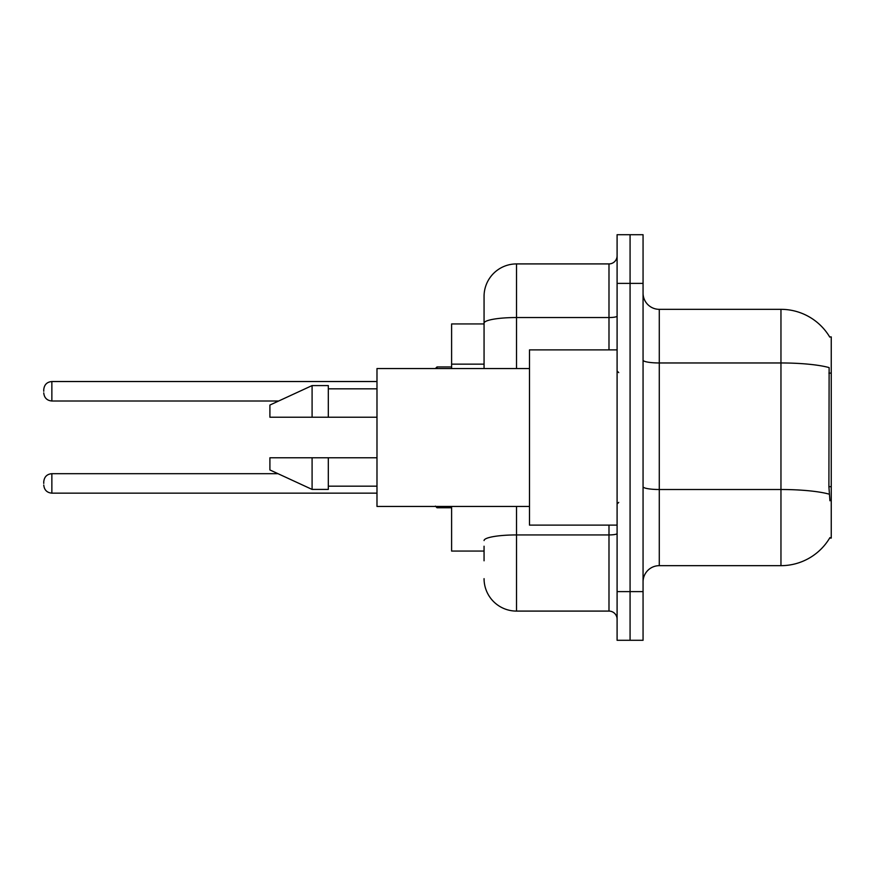<?xml version="1.0" encoding="UTF-8"?>
<svg xmlns="http://www.w3.org/2000/svg" width="875" height="875" viewBox="0 0 875 875"><rect width="100%" height="100%" fill="white"/><g stroke="black" fill="none" stroke-linecap="round" stroke-linejoin="round"><path stroke-width="1.31" d="M829.938 500.773L828.898 486.675L829.128 367.598A56.788 9.866 180 0 0 780.959 362.961L780.959 309.334A56.788 56.788 0 0 1 829.773 337.116A56.788 56.788 0 0 0 780.959 309.334A56.788 56.788 0 0 1 829.653 336.908L831.25 336.908L831.25 538.092L829.653 538.092L829.938 537.6A56.788 56.788 0 0 1 780.959 565.666L659.28 565.666A16.22 16.22 0 0 0 643.059 581.886M484.061 354.419L484.061 314.202L484.061 323.936L451.609 323.936L451.609 368.55M484.061 551.064L451.609 551.064L451.609 506.45M630.077 591.62L630.077 640.292L643.059 640.292L643.059 591.62L630.077 591.62L630.077 640.292L617.094 640.292L617.094 591.62L630.077 591.62L630.077 283.38L630.077 591.62M617.094 591.62L617.094 234.708L630.077 234.708L630.077 283.38L630.077 234.708L643.059 234.708L643.059 591.62M829.653 336.908A56.788 56.788 0 0 0 780.959 309.334L659.28 309.334A16.22 16.22 0 0 1 643.059 293.114A16.22 16.22 0 0 0 659.28 309.334L659.28 565.666M484.061 560.798L484.061 546.197M516.513 506.45L516.513 611.089L608.989 611.089L608.989 525.109M484.061 368.55L484.061 296.352A32.452 32.452 0 0 1 516.513 263.911L608.989 263.911A8.116 8.116 0 0 0 617.094 255.795M484.061 296.352L484.061 314.202M617.094 619.205A8.116 8.116 0 0 0 608.989 611.089M516.513 611.089A32.452 32.452 0 0 1 484.061 578.648M43.75 483.416L43.75 481.786L43.75 483.416M43.75 391.267L43.75 389.637L43.75 391.267M617.094 349.891L529.484 349.891L529.484 525.109L617.094 525.109M529.484 368.55L376.983 368.55L376.983 506.45L529.484 506.45M312.091 417.222L269.905 417.222L269.905 405.048L312.091 385.58L312.091 417.222L376.983 417.222M312.091 385.58L328.311 385.58L328.311 417.222M376.983 457.778L328.311 457.778L328.311 489.42L312.091 489.42L312.091 457.778L269.905 457.778L269.905 469.952L312.091 489.42M269.905 457.778L280.645 457.778M328.311 457.778L312.091 457.778M831.25 486.675L828.898 486.675M831.25 373.111L828.898 373.111M484.061 364.153L451.609 364.153M780.959 565.666L780.959 362.961L659.28 362.961A16.22 2.822 0 0 1 643.059 360.139M829.303 494.189A56.788 9.866 180 0 0 780.959 489.508L659.28 489.508A16.22 2.822 -0 0 1 643.059 486.686M643.059 283.38L617.094 283.38M617.094 533.52A8.116 1.411 0 0 1 608.989 534.931L516.513 534.931A32.452 5.633 180 0 0 484.061 540.564M516.513 263.911L516.513 317.537L608.989 317.537L608.989 263.911M484.061 323.17A32.452 5.633 180 0 1 516.513 317.537L516.513 368.55M608.989 349.891L608.989 317.537A8.116 1.411 0 0 0 617.094 316.127M43.75 481.786C44.275 476.82 46.977 474.119 51.866 473.681L51.866 493.15L376.983 493.15M437.019 506.45L437.019 507.752L451.609 507.752M376.983 381.533L51.866 381.533L51.866 401.002C46.977 400.564 44.275 397.852 43.75 392.886M451.609 366.931L437.019 366.931L437.019 368.55M51.866 473.681L277.998 473.681M51.866 493.15C46.977 492.713 44.275 490.011 43.75 485.034M437.019 507.752L435.389 506.122M51.866 401.002L278.698 401.002M51.866 381.533C46.977 381.959 44.275 384.672 43.75 389.637M437.019 366.931L435.389 368.55M618.723 372.608L617.094 370.978M328.311 388.828L376.983 388.828M328.311 486.172L376.983 486.172M618.723 502.392L617.094 504.022"/></g></svg>
